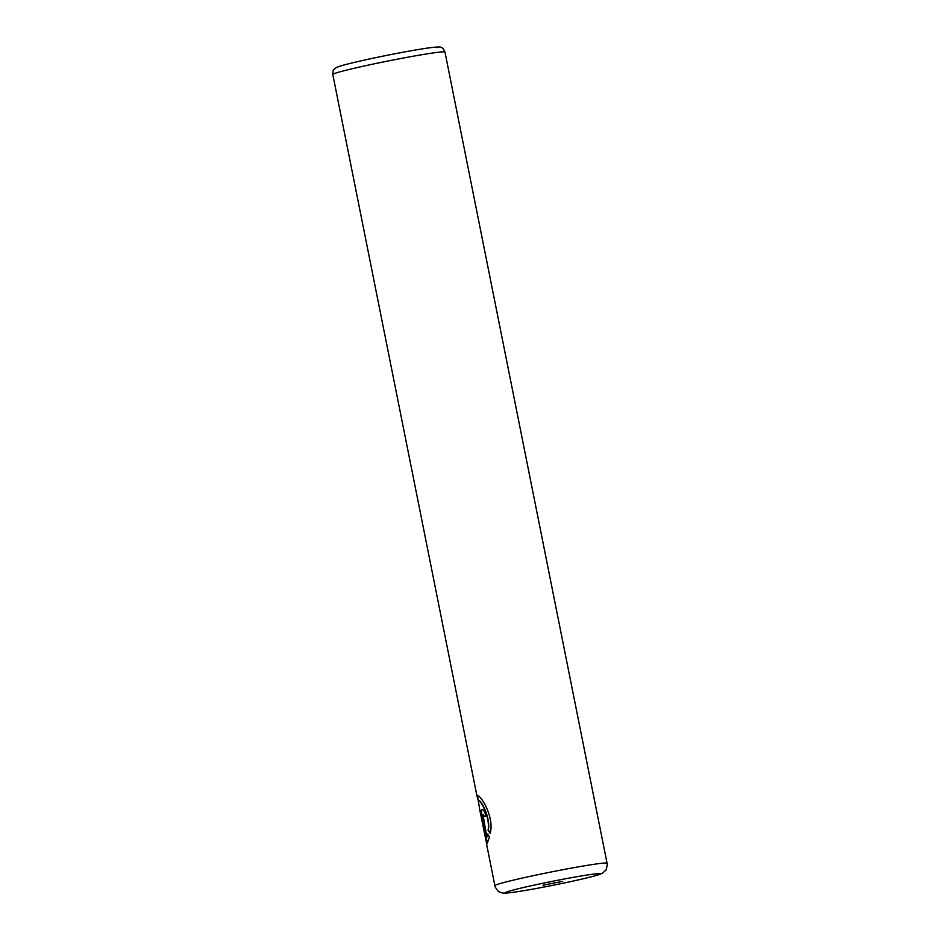 <?xml version="1.0" encoding="UTF-8"?>
<svg xmlns="http://www.w3.org/2000/svg" width="940" height="940" viewBox="0 0 940 940"><rect width="100%" height="100%" fill="white"/><g stroke="black" fill="none" stroke-linecap="round" stroke-linejoin="round"><path stroke-width="1.41" d="M562.426 881.403L543.003 885.21L562.426 881.403M490.469 833.24L488.365 830.243C490.774 817.271 480.434 798.906 478.566 800.575L478.272 800.633C480.152 798.977 490.469 817.33 488.072 830.302L490.175 833.298C494.793 816.872 479.823 793.607 477.309 795.827L477.955 799.435M486.344 842.264L479.976 810.398A57.199 2.385 168.7 0 0 479.882 810.586L478.272 800.633M478.202 800.68L477.555 795.804M484.417 816.402L482.96 814.287L484.123 816.461A57.199 2.385 -11.3 0 1 485.886 815.908C484.711 811.573 483.407 809.434 481.973 809.493C481.01 810.292 480.986 812.9 481.903 817.307L487.167 843.627L489.435 837.117L487.566 834.074L486.849 837.152L482.925 814.298M487.39 843.262L482.197 817.248C481.28 812.841 481.304 810.233 482.267 809.434M479.882 810.586A57.199 2.385 168.7 0 0 479.905 810.633L485.498 838.045M487.86 834.015L486.849 837.152M333.101 74.131A57.199 2.385 168.7 0 0 332.795 74.472C333.007 68.467 333.641 70.312 335.839 67.845C338.412 66.388 342.301 65.13 364.203 60.125C386.916 55.049 418.041 49.209 431.131 47.587C437.864 46.777 441.306 46.8 441.447 47.635C442.294 47.329 443.48 48.798 444.973 52.053A57.199 2.385 168.7 0 0 391.604 60.289A57.199 2.385 168.7 0 0 333.101 74.131M486.45 843.439L494.875 885.644A57.199 2.385 -11.3 0 1 495.192 885.304A57.199 2.385 -11.3 0 1 553.695 871.474A57.199 2.385 -11.3 0 1 607.064 863.226L444.973 52.053M505.767 892.436A48.175 2.009 168.7 0 0 547.785 886.303A48.175 2.009 168.7 0 0 599.72 874.13A48.175 2.009 168.7 0 0 557.702 880.263A48.175 2.009 168.7 0 0 505.767 892.436M337.789 67.093A51.183 2.127 -11.3 0 1 392.979 54.156A51.183 2.127 -11.3 0 1 437.617 47.635M494.875 885.644C493.77 885.116 498.517 892.624 499.481 891.884C502.324 892.859 501.255 894.069 516.401 891.86C532.616 889.487 564.494 883.236 583.576 878.7C600.648 874.635 601.224 873.754 602.646 872.99L605.219 870.757C606.394 871.122 607.875 862.18 607.064 863.226M332.795 74.472L477.156 796.956"/></g></svg>
